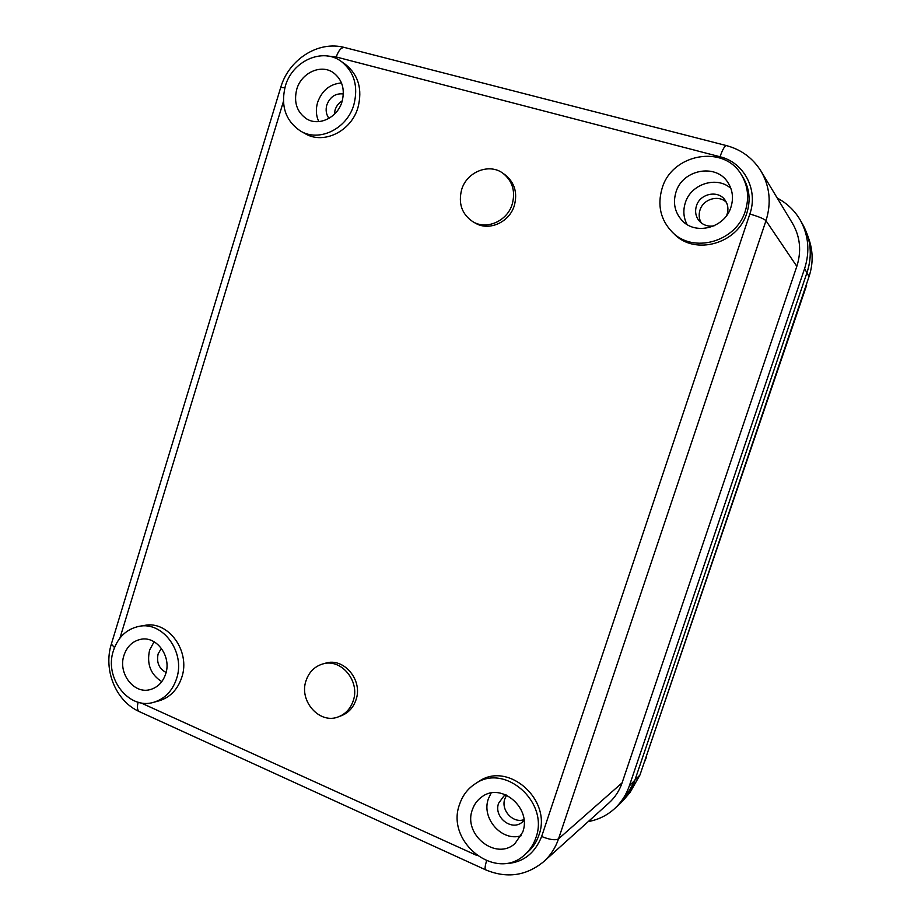 <?xml version="1.0" encoding="UTF-8"?>
<svg xmlns="http://www.w3.org/2000/svg" width="921" height="921" viewBox="0 0 921 921"><rect width="100%" height="100%" fill="white"/><g stroke="black" fill="none" stroke-linecap="round" stroke-linejoin="round"><path stroke-width="1.38" d="M512.237 204.14C515.599 191.407 512.571 181.172 503.165 173.436C489.419 162.718 466.694 171.79 461.628 189.691C458.14 203.587 461.893 214.259 472.876 221.708C486.576 230.227 507.275 221.132 512.237 204.14M503.165 173.436L505.295 174.978C514.666 182.68 517.671 192.869 514.321 205.544C509.394 222.456 488.786 231.493 475.132 223.009L472.876 221.708M353.215 700.835C360.422 681.033 340.805 657.859 322.454 664.053C314.464 666.585 308.995 672.111 306.06 680.631C298.611 701.042 319.852 724.85 338.675 716.722C345.709 713.879 350.556 708.583 353.215 700.835M322.454 664.053L325.366 663.235C343.637 657.053 363.185 680.124 356.001 699.822C353.365 707.535 348.529 712.808 341.53 715.652L338.675 716.722M353.848 104.81C358.488 86.528 354.355 72.114 341.449 61.569C322.741 47.178 292.199 60.936 285.303 86.206C280.514 106.065 285.625 121.042 300.66 131.127C319.15 142.387 347.033 128.882 353.848 104.81M300.66 131.127L305.104 133.626C323.49 144.827 351.212 131.427 357.97 107.527C362.586 89.383 358.476 75.062 345.651 64.574L341.449 61.569M176.567 678.696C185.708 652.367 162.913 621.053 139.025 626.361C126.534 629.055 117.992 637.171 113.398 650.71C103.969 677.879 128.79 710.206 153.669 702.297C164.744 698.912 172.377 691.049 176.567 678.696M153.669 702.297L158.999 700.846C170.017 697.485 177.603 689.668 181.759 677.407C190.854 651.251 168.186 620.167 144.424 625.44L139.025 626.361M535.838 837.88C549.641 802.053 504.455 762.669 475.178 783.829C467.787 788.652 462.618 795.41 459.66 804.125C444.993 841.852 496.177 882.41 524.924 854.573C529.943 850.083 533.581 844.522 535.838 837.88M524.924 854.573L528.009 851.833C532.994 847.389 536.609 841.863 538.854 835.266C552.565 799.704 507.678 760.642 478.598 781.653L475.178 783.829M745.296 211.036C749.337 198.061 748.048 185.996 741.428 174.84C723.941 144.044 671.731 153.692 662.072 188.448C657.214 205.279 660.553 219.785 672.088 231.942C692.834 253.897 736.086 242.062 745.296 211.036M672.088 231.942L674.126 233.922C694.722 255.716 737.663 243.984 746.804 213.2C750.811 200.329 749.533 188.356 742.948 177.293L741.428 174.84M296.746 89.314C293.592 102.266 296.861 112.097 306.555 118.832C318.816 126.614 337.535 117.658 342.048 101.609C345.145 89.349 342.301 79.747 333.529 72.817C321.187 63.676 301.294 72.736 296.746 89.314M341.495 82.948C329.971 83.938 322.016 90.408 317.63 102.346C315.638 109.162 316.018 115.586 318.758 121.607M123.955 655.384C117.75 673.251 133.925 694.503 150.261 689.576C157.744 687.411 162.89 682.185 165.699 673.884C171.778 656.385 156.489 635.571 140.579 639.358C132.486 641.223 126.937 646.565 123.955 655.384M154.072 641.741L149.593 650.157C146.554 664.053 150.618 674.54 161.797 681.644M472.369 809.755C462.779 834.484 495.912 861.158 515 843.544L522.725 832.066C531.935 808.166 501.415 782.01 482.086 796.7C477.481 799.877 474.246 804.229 472.369 809.755M491.1 793.039L488.418 798.714C481.004 818.228 501.887 842.093 521.194 835.727M675.945 192.213C672.814 202.896 674.771 212.233 681.805 220.223C695.263 235.684 724.804 228.063 730.952 207.144C733.726 198.142 732.667 189.864 727.786 182.323C715.744 162.994 682.288 169.671 675.945 192.213M730.894 188.437C716.872 175.566 690.785 184.004 685.305 202.839C682.922 210.472 683.509 217.69 687.054 224.494M334.346 114.285L335.06 110.036C336.372 105.984 338.778 102.922 342.278 100.826M343.36 93.954C335.589 93.102 330.098 96.74 326.863 104.867C325.435 109.967 326.138 114.469 328.97 118.372M523.968 819.655C512.962 823.731 500.552 810.054 504.869 798.749L506.642 795.168M505.963 794.858L503.833 796.089L498.641 803.204C493.322 816.881 511.535 831.628 522.242 822.142L524.037 820.404M701.307 222.951C699.004 218.945 698.567 214.651 699.983 210.057C703.195 199.051 718.633 194.481 726.416 202.355M714.132 225.806C708.226 226.831 703.31 225.265 699.361 221.121C695.712 216.711 694.733 211.623 696.437 205.89C699.948 193.548 718.115 189.749 725.023 200.053C727.993 204.324 728.684 209.067 727.095 214.259L726.565 215.641M166.091 672.491C158.999 668.658 156.351 662.464 158.136 653.898L161.394 648.292M777.255 198.084C787.19 203.334 794.95 210.817 800.522 220.545L803.031 224.989C811.044 239.886 812.403 255.681 807.084 272.363L634.569 781.123C631.599 789.769 626.89 797.126 620.443 803.204L615.009 808.27C607.376 815.304 598.466 819.736 588.266 821.567M800.522 220.545C808.638 235.638 810.008 251.64 804.62 268.564L629.319 785.912C626.303 794.662 621.537 802.11 615.009 808.27M499.435 863.576C519.743 864.854 533.812 855.828 541.64 836.498L749.832 214.029C758.501 189.841 744.03 162.407 720.026 156.766C722.548 149.547 724.677 145.817 726.416 145.587C741.393 149.628 752.964 158.216 761.126 171.329L792.578 223.481C800.222 236.847 801.638 251.145 796.826 266.365L622.078 782.873C619.361 790.759 615.021 797.425 609.034 802.882L543.804 861.572C550.551 855.425 555.467 847.838 558.552 838.824L622.078 782.873M802.893 224.736L806.946 233.566C811.355 246.264 811.389 259.192 807.084 272.363L634.569 781.123L624.403 799.071L620.317 803.331M807.245 234.406L808.903 239.161C813.162 251.433 813.208 263.936 809.029 276.645L639.968 774.975L630.125 792.325L624.749 798.657M283.403 101.552L119.949 638.046M140.74 702.804L476.537 855.321M720.026 156.766L336.246 56.987L326.794 55.916M629.319 785.912L639.968 774.975M804.62 268.564L809.029 276.645M761.126 171.329C769.875 186.641 771.499 203.104 765.973 220.706L796.826 266.365M749.832 214.029C758.593 216.55 763.97 218.784 765.973 220.706L558.552 838.824C555.421 840.551 549.779 839.779 541.64 836.498M336.246 56.987C338.514 50.425 341.3 47.259 344.604 47.501L726.496 145.61M284.877 87.725L280.709 87.483C288.653 59.727 318.033 40.328 344.604 47.501L344.776 47.547M485.724 869.873L485.597 869.815C484.688 868.975 485.022 865.993 486.576 860.87M114.503 647.544L111.337 644.113L280.675 87.587M139.601 711.749L139.336 711.622C137.275 710.275 136.895 707.132 138.162 702.205M543.804 861.572C526.259 875.94 506.849 878.68 485.597 869.815L139.336 711.622C115.62 701.054 103.187 669.843 111.337 644.113L111.406 643.883M644.124 762.738L806.382 284.474M806.658 285.165L645.713 758.029M646.565 757.004L644.067 762.91"/></g></svg>
